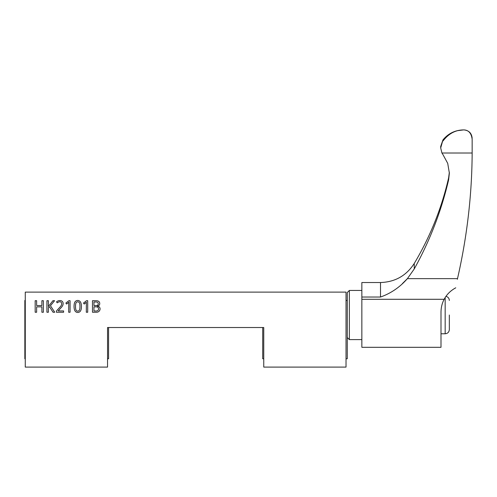 <?xml version="1.0" encoding="UTF-8"?>
<svg xmlns="http://www.w3.org/2000/svg" width="497" height="497" viewBox="0 0 497 497"><rect width="100%" height="100%" fill="white"/><g stroke="black" fill="none" stroke-linecap="round" stroke-linejoin="round"><path stroke-width="0.75" d="M263.752 358.766L262.708 358.766L262.708 327.523M108.582 327.523L108.582 358.766L107.538 358.766M263.752 327.523L107.538 327.523L107.538 367.097L25.266 367.097L25.266 292.118L346.024 292.118L346.024 367.097L263.752 367.097L263.752 327.523M92.479 312.246L96.312 312.246A5.821 5.821 0 0 0 97.139 312.191A3.33 3.33 0 0 0 100.009 308.277A2.417 2.417 0 0 0 98.462 306.475A2.367 2.367 0 0 1 97.437 306.121A2.485 2.485 0 0 0 99.735 303.648A4.075 4.075 0 0 0 99.673 302.878A2.417 2.417 0 0 0 98.12 301.064A4.355 4.355 0 0 0 97.412 300.865A7.461 7.461 0 0 0 96.58 300.747A11.189 11.189 0 0 0 95.629 300.71L92.479 300.71L92.479 312.246M83.496 303.071L84.254 304.04L85.931 302.636A8.145 8.145 0 0 0 86.379 302.195L86.316 312.246L87.708 312.246L87.708 300.71L86.521 300.71L83.496 303.071M74.047 306.463A14.966 14.966 0 0 0 74.109 307.786A10.611 10.611 0 0 0 74.277 308.966A7.293 7.293 0 0 0 74.556 309.985A4.97 4.97 0 0 0 74.954 310.836A3.237 3.237 0 0 0 80.576 310.836A4.759 4.759 0 0 0 80.955 309.985A6.995 6.995 0 0 0 81.222 308.966A11.785 11.785 0 0 0 81.371 307.786A16.718 16.718 0 0 0 81.421 306.463A14.829 14.829 0 0 0 81.365 305.133A10.431 10.431 0 0 0 81.191 303.953A7.25 7.25 0 0 0 80.905 302.934A4.92 4.92 0 0 0 80.508 302.089A3.231 3.231 0 0 0 74.892 302.095A4.79 4.79 0 0 0 74.513 302.94A7.132 7.132 0 0 0 74.252 303.959A11.785 11.785 0 0 0 74.103 305.139A16.718 16.718 0 0 0 74.047 306.463M65.865 303.071L66.623 304.04L68.3 302.636A8.145 8.145 0 0 0 68.748 302.195L68.679 312.246L70.071 312.246L70.071 300.71L68.884 300.71L65.865 303.071M56.397 311.016L56.397 312.246L63.597 312.246L63.597 310.936L58.161 310.936L61.479 307.283A10.648 10.648 0 0 0 61.951 306.692A8.797 8.797 0 0 0 62.355 306.102A6.001 6.001 0 0 0 62.933 304.909A3.964 3.964 0 0 0 63.138 303.636A2.852 2.852 0 0 0 61.212 300.753A4.697 4.697 0 0 0 57.198 301.368A6.591 6.591 0 0 0 56.515 301.903L57.323 302.841A5.672 5.672 0 0 1 58.472 302.064A3.075 3.075 0 0 1 59.826 301.76A1.845 1.845 0 0 1 61.69 303.686A3.535 3.535 0 0 0 61.69 303.686A3.535 3.535 0 0 1 61.516 304.791A4.759 4.759 0 0 1 61.013 305.81A7.859 7.859 0 0 1 60.653 306.32A10.12 10.12 0 0 1 60.218 306.842L56.397 311.016M46.923 300.71L46.923 312.246L48.395 312.246L48.395 307.637L49.489 306.742L53.049 312.246L54.713 312.246L50.464 305.736L54.564 300.71L52.918 300.71L48.395 306.481L48.395 300.71L46.923 300.71M35.169 300.71L35.169 312.246L36.635 312.246L36.635 306.866L41.891 306.866L41.891 312.246L43.363 312.246L43.363 300.71L41.891 300.71L41.891 305.568L36.635 305.568L36.635 300.71L35.169 300.71M25.266 300.449L24.85 300.449L24.85 358.766L25.266 358.766M346.024 300.449L347.273 300.449L347.273 358.766L346.024 358.766M75.538 305.357A19.725 19.725 0 0 0 75.538 307.575A12.543 12.543 0 0 0 75.631 308.531A7.088 7.088 0 0 0 75.78 309.339A4.187 4.187 0 0 0 76.01 310.004A1.87 1.87 0 0 0 79.452 310.016A3.97 3.97 0 0 0 79.688 309.358A6.759 6.759 0 0 0 79.849 308.544A12.251 12.251 0 0 0 79.936 307.581A19.961 19.961 0 0 0 79.936 305.357A12.152 12.152 0 0 0 79.849 304.394A6.728 6.728 0 0 0 79.688 303.586A3.982 3.982 0 0 0 79.452 302.928A1.882 1.882 0 0 0 76.01 302.928A4.119 4.119 0 0 0 75.78 303.586A7.045 7.045 0 0 0 75.631 304.394A12.543 12.543 0 0 0 75.538 305.357M95.71 301.965L93.952 301.965L93.952 305.605L95.878 305.605A5.889 5.889 0 0 0 96.486 305.574A3.336 3.336 0 0 0 96.99 305.487A1.839 1.839 0 0 0 97.716 305.133A1.311 1.311 0 0 0 98.114 304.549A2.485 2.485 0 0 0 98.238 303.729A2.031 2.031 0 0 0 98.083 302.921A1.267 1.267 0 0 0 97.629 302.375A2.162 2.162 0 0 0 96.847 302.064A5.647 5.647 0 0 0 95.71 301.965M93.952 306.835L93.952 311.004L96.051 311.004A4.852 4.852 0 0 0 96.685 310.96A2.808 2.808 0 0 0 97.213 310.842A2.311 2.311 0 0 0 97.636 310.656A1.634 1.634 0 0 0 98.387 309.718A2.603 2.603 0 0 0 98.481 309.302A3.268 3.268 0 0 0 98.512 308.842A2.442 2.442 0 0 0 98.381 308.028A1.534 1.534 0 0 0 97.611 307.158A2.522 2.522 0 0 0 97.17 306.978A3.243 3.243 0 0 0 96.623 306.873A5.715 5.715 0 0 0 95.952 306.835L93.952 306.835M444.169 299.293C442.131 303.077 441.075 307.339 441.001 312.079L441.001 347.31L361.853 347.31L361.853 299.293L444.169 299.293C446.704 294.479 450.568 290.646 455.768 287.794L453.575 289.074M457.37 279.295L457.507 278.637C467 237.137 471.883 195.476 472.15 153.641L472.15 153.014L441.926 153.014L442.982 154.642L441.926 153.014L440.702 147.951L442.957 139.912L440.696 146.429L440.696 147.951L440.696 146.429M457.507 278.637L407.403 278.637C399.886 287.21 390.922 293.342 380.509 297.038L361.853 297.038L361.853 299.293M402.384 283.613L407.403 278.637L414.243 268.952C429.911 240.654 441.367 210.939 448.623 179.815L449.363 173.167L447.722 163.37L442.982 154.642M361.853 297.038L361.853 282.532L380.509 282.532C395.078 282.054 406.322 275.698 414.243 263.472C430.197 236.734 441.659 208.193 448.623 177.845L449.344 172.254M442.957 141.036C448.623 133.618 455.581 129.91 463.819 129.91L463.819 129.903C468.572 130.059 471.349 133.159 472.15 139.216L472.15 153.014M361.853 339.606L349.36 339.606L349.36 290.447L361.853 290.447M347.273 315.023L347.273 292.534L349.36 290.447M457.843 130.63L463.577 129.91C455.171 130.084 448.3 133.426 442.957 139.912M449.331 315.023L449.331 329.604L449.331 315.023M380.509 297.038L380.509 282.532M448.623 179.815L448.623 177.845M414.243 268.952L414.243 263.472M449.331 329.604C449.089 332.133 447.698 333.524 445.169 333.773L445.169 297.573M463.819 129.903C468.882 130.4 471.659 133.177 472.15 138.234M347.273 337.519L349.36 339.606M445.971 296.361C448.064 296.92 449.182 298.281 449.331 300.449M445.169 333.773L441.001 333.773"/></g></svg>
